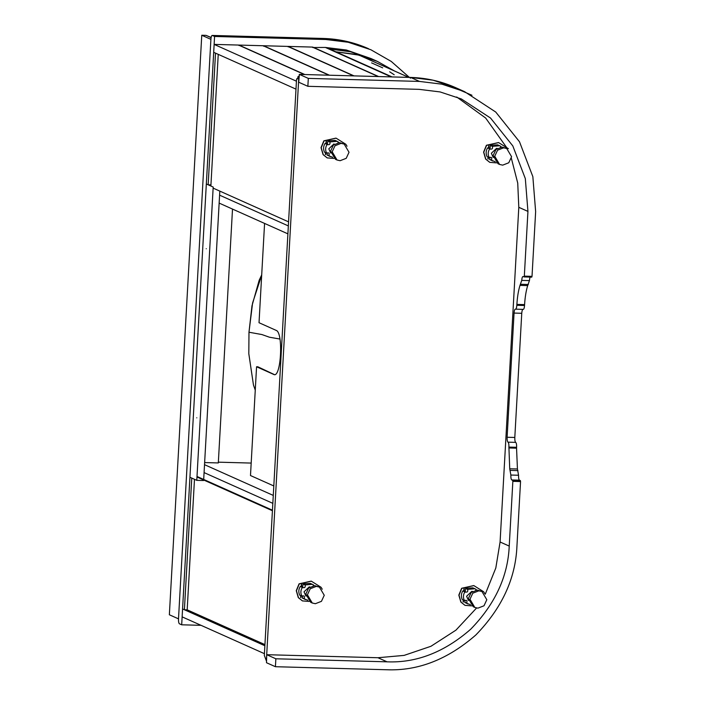 <?xml version="1.0" encoding="UTF-8"?>
<svg xmlns="http://www.w3.org/2000/svg" width="705" height="705" viewBox="0 0 705 705"><rect width="100%" height="100%" fill="white"/><g stroke="black" fill="none" stroke-linecap="round" stroke-linejoin="round"><path stroke-width="1.06" d="M211.121 37.471L206.036 35.365L211.095 37.629M201.04 625.326L181.687 624.797L179.396 623.775C178.726 623.185 178.427 621.546 178.506 618.858L210.901 39.339L201.762 35.25L206.036 35.365M323.269 38.475L212.293 35.444C211.588 35.417 211.121 36.713 210.901 39.339L178.506 618.858L169.359 614.769L201.762 35.25M409.358 77.4L391.275 61.45L370.856 49.738L348.2 42.256L325.798 39.506L323.516 38.484L345.917 41.234L370.856 49.738M368.565 48.715C354.227 42.335 339.167 38.916 323.392 38.458L212.293 35.444L214.576 36.466L325.798 39.506M181.687 624.797L214.576 36.466M264.578 223.415L259.026 322.723L276.175 330.389C283.613 332.478 281.013 378.929 273.707 374.425L256.567 366.759L257.845 366.794L274.333 374.575M273.804 485.957L250.487 475.531L256.567 366.759M272.447 510.209L197.012 476.474M272.421 510.737L196.977 477.003M194.483 479.303L187.178 609.834L184.402 609.763L191.76 478.096L189.936 477.276L182.569 608.944L184.402 609.763M288.565 221.855L213.13 188.12M210.874 186.023L218.242 54.355M232.509 209.077L218.312 462.938L204.644 462.568M214.135 44.397L213.694 52.32L215.518 53.139L208.16 184.807L206.327 183.987L213.694 52.32L295.985 89.13L296.435 81.198L214.135 44.397L238.519 45.058L304.41 74.527M208.16 184.807L210.936 184.886M196.774 417.818C196.906 415.421 196.906 415.421 196.774 417.818C196.906 415.421 196.906 415.421 196.774 417.818L196.801 417.827M206.23 248.715C206.362 246.327 206.362 246.327 206.23 248.715C206.362 246.327 206.362 246.327 206.23 248.715L206.257 248.724M213.192 187.054L206.327 183.987L189.936 477.276L196.792 480.343L213.192 187.054M203.639 480.528L196.792 480.343M219.819 191.108L203.692 479.462M264.93 644.608L187.178 609.834M264.868 645.745L182.569 608.944L182.128 616.866L264.428 653.676L264.868 645.745M238.924 45.517L238.951 45.076L263.115 45.737L329.006 75.206M263.52 46.186L263.547 45.746L287.711 46.407L353.61 75.876M288.116 46.856L288.142 46.415L312.315 47.076L378.206 76.545M312.712 47.526L325.357 47.438L346.358 50.011L371.024 58.559L349.786 51.544L328.786 48.971L325.357 47.438M391.249 76.907L328.786 48.971M288.142 46.415L354.033 75.884M238.951 45.076L304.842 74.545M263.547 45.746L329.438 75.215M312.738 47.085L378.629 76.554M279.92 339.035L269.407 337.21L261.899 334.549L248.98 332.231L252.593 302.983L261.687 275.126M261.696 274.915L259.184 280.246L251.985 305.829L248.98 332.222L248.812 353.734L253.465 385.018L255.254 390.129M359.004 55.122L335.871 51.8L329.817 49.094L350.464 51.747L371.253 58.656L377.307 61.37L356.527 54.461L335.871 51.8L392.05 76.924M408.785 77.383L358.73 54.999M288.345 225.917L219.59 195.17L288.345 225.917M287.896 233.849L219.149 203.102M218.356 462.172L251.183 463.07M273.276 495.421L204.52 464.674M272.835 503.344L204.08 472.597L272.835 503.344M296.532 79.436L264.331 655.438L266.367 660.858L298.832 76.836M299.061 76.061L298.788 76.836L298.074 76.519L297.818 77.303L298.1 76.528M297.774 78.184L297.818 77.303M296.805 78.66L297.545 78.969M443.736 83.093L471.962 95.272M508.86 447.966L516.553 448.177L517.435 468.975L518.554 475.249C518.483 477.937 518.783 479.576 519.453 480.167L520.369 480.572L520.546 481.559L512.852 481.348L512.667 480.361L511.751 479.955C511.081 479.365 510.781 477.726 510.861 475.038L509.733 468.772L508.904 447.085C508.984 444.397 508.684 442.758 508.005 442.167C507.336 441.586 507.036 439.946 507.115 437.259L514.06 313.073C514.28 310.447 514.738 309.151 515.443 309.178C516.148 309.204 516.615 307.909 516.836 305.291L516.88 304.401C517.355 296.884 518.395 290.539 519.99 285.384L521.744 280.396C521.964 277.779 522.423 276.475 523.128 276.51L524.044 276.915L524.326 276.14L524.044 276.915L531.746 277.127L532.019 276.351L531.746 277.127M530.83 276.721C530.125 276.686 529.658 277.99 529.437 280.608L527.684 285.595C526.089 290.751 525.058 297.096 524.582 304.613L524.538 305.494C524.317 308.12 523.85 309.416 523.145 309.389C522.44 309.363 521.973 310.658 521.753 313.284L514.809 437.461C514.738 440.158 515.038 441.788 515.707 442.379C516.386 442.969 516.686 444.608 516.606 447.296L516.553 448.177M516.88 304.401L524.582 304.613M515.32 309.151L523.145 309.389M512.852 481.348L509.23 546.084C507.926 576.434 495.086 604.15 470.702 629.23C444.406 652.169 416.532 663.035 387.08 661.828L275.858 658.787L266.71 654.698L266.499 662.726L275.417 666.71L275.858 658.787M520.546 481.559L516.932 546.287C515.54 578.673 501.845 608.239 475.831 634.985C447.79 659.457 418.056 671.045 386.64 669.75L275.417 666.71M308.305 78.387L307.865 86.31L298.717 82.221L299.387 74.395L308.305 78.387L419.528 81.428L441.929 84.177L464.577 91.659L495.721 112.025L519.497 141.767L532.848 176.638L535.641 211.615L532.019 276.351L524.326 276.14L527.939 211.403L518.801 207.314L500.083 541.995L495.809 568.018L485.251 594.218M307.865 86.31L419.087 89.35L440.087 91.932L461.326 98.947L490.521 118.035L512.808 145.917L525.322 178.612L527.939 211.403M476.571 608.001L455.95 630.138L430.94 646.282L404.106 655.394L377.933 657.73L266.71 654.698M456.708 96.999L485.648 118.035L506.754 147.662M511.354 158.264L517.734 183.08L518.801 207.314M299.114 75.179L299.387 74.395L410.618 77.435L419.528 81.428M493.253 157.488L491.359 153.258L496.549 148.341L497.316 148.42M495.21 161.665L491.649 160.361L491.676 157.744L491.112 157.33L489.147 157.55C487.737 154.615 487.904 151.716 489.631 148.861L490.266 149.16M492.857 161.031L489.587 159.436L489.904 157.259M489.305 157.585L487.084 156.633C485.674 153.69 485.842 150.791 487.569 147.944L489.799 148.843C492.055 149.575 492.927 148.755 492.407 146.367L499.686 145.759L500.885 146.437L500.532 147.204M487.737 147.918L489.799 148.843M488.768 148.376L490.116 147.883L490.38 145.283L497.624 144.842L499.686 145.759M500.709 147.178L500.797 146.719M500.127 145.979L500.885 146.428M500.929 146.534L500.938 147.142M488.486 147.363L488.812 145.591M488.9 147.477L488.997 145.671L488.574 147.407M487.842 158.845L488.168 157.083M488.257 158.969L488.353 157.162L487.93 158.898M508.384 148.702L498.62 142.595L486.591 145.362L483.771 152.192L485.824 159.154L489.79 162.353L496.532 162.873M498.532 142.56L486.406 145.274L483.586 152.104L485.63 159.066L489.693 162.309M472.544 591.433L471.786 591.345L466.587 596.271L468.49 600.493M475.769 590.208L476.113 589.442L474.914 588.763L467.644 589.371C468.164 591.759 467.292 592.579 465.027 591.847L464.868 591.874C463.132 594.72 462.974 597.62 464.384 600.563L466.34 600.334L466.913 600.748L466.886 603.365L470.447 604.67M474.914 588.763L472.852 587.847L465.617 588.287L465.344 590.896L464.005 591.38M465.503 592.165L462.806 590.949C461.07 593.804 460.911 596.694 462.321 599.638L464.542 600.589M462.965 590.922L465.027 591.847M465.133 600.272L464.824 602.44L468.085 604.035M463.397 600.087L463.07 601.859M463.485 601.973L463.59 600.166L463.167 601.903M464.04 588.596L463.714 590.367M464.128 590.482L464.234 588.684L463.811 590.411M476.034 589.724L475.937 590.182M476.175 590.155L476.166 589.539M476.113 589.442L475.364 588.983M484.82 593.663L483.612 591.707L473.857 585.608L461.819 588.367L458.999 595.196L461.052 602.158L465.018 605.357L471.76 605.877M464.93 605.313L460.867 602.079L458.814 595.108L461.634 588.278L473.76 585.564M478.88 590.816L472.782 593.196L469.979 599.259L474.835 607.454L477.911 608.151L484.009 605.78L486.811 599.717L481.956 591.521L478.88 590.816M474.835 607.454L473.24 606.741L468.384 598.545L471.196 592.482L477.285 590.103L481.956 591.521M502.683 165.146L499.598 164.45L494.743 156.246L497.554 150.191L503.652 147.812L506.728 148.508L511.583 156.713L508.772 162.767L502.683 165.146M506.728 148.508L502.057 147.098L495.959 149.478L493.147 155.541L498.003 163.736L499.598 164.45M309.988 586.992L309.222 586.904L304.031 591.83L305.935 596.051M313.205 585.767L313.558 585L312.359 584.33L305.08 584.93C305.6 587.318 304.736 588.146 302.471 587.406L302.313 587.432C300.577 590.279 300.418 593.178 301.828 596.122L303.785 595.892L304.349 596.315L304.331 598.924L307.891 600.228M312.359 584.33L310.297 583.405L303.053 583.846L302.789 586.454L301.432 586.939M302.938 587.723L300.251 586.507C298.515 589.362 298.356 592.253 299.766 595.196L301.978 596.148M300.409 586.49L302.471 587.406M302.577 595.831L302.269 597.999L305.529 599.594M300.841 595.646L300.515 597.417M300.929 597.532L301.026 595.725L300.603 597.461M301.484 584.154L301.158 585.925M301.573 586.049L301.669 584.242L301.246 585.97M313.469 585.282L313.126 586.066M313.61 585.714L313.602 585.097M313.558 585L312.808 584.542M322.255 589.221L321.057 587.265L311.302 581.167L299.264 583.925L296.444 590.755L298.497 597.717L302.463 600.916L309.204 601.436M302.375 600.871L298.303 597.637L296.259 590.667L299.079 583.837L311.205 581.123M316.325 586.375L310.226 588.754L307.415 594.817L312.271 603.013L315.355 603.709L321.445 601.339L324.256 595.276L319.4 587.08L316.325 586.375M312.271 603.013L310.685 602.299L305.829 594.103L308.631 588.04L314.73 585.67L319.4 587.08M330.698 153.047L328.803 148.826L333.994 143.899M332.654 157.224L329.094 155.92L329.12 153.302L328.548 152.888L326.591 153.108C325.181 150.174 325.34 147.274 327.076 144.419L327.71 144.719M330.293 156.589L327.032 154.994L327.34 152.818M326.75 153.144L324.529 152.192C323.119 149.249 323.278 146.358 325.014 143.503L327.235 144.402C329.499 145.133 330.372 144.313 329.852 141.925L337.122 141.317L338.329 141.996L337.977 142.762M325.172 143.476L327.235 144.402M326.212 143.935L327.561 143.45L327.825 140.841L335.06 140.401L337.122 141.317M338.153 142.736L338.241 142.278M337.572 141.538L338.329 141.996M338.374 142.093L338.382 142.701M325.93 142.921L326.256 141.15M326.336 143.036L326.441 141.229L326.018 142.965M325.287 154.404L325.613 152.641M325.692 154.527L325.798 152.721L325.375 154.457M333.967 158.431L327.235 157.911L323.26 154.712L321.216 147.75L324.036 140.921L336.065 138.154L345.82 144.261L347.027 146.217M335.968 138.118L323.842 140.833L321.022 147.662L323.075 154.624L327.138 157.867M340.118 160.705L337.043 160.009L332.187 151.813L334.998 145.75L341.088 143.371L344.172 144.076L349.028 152.271L346.217 158.325L340.118 160.705M344.172 144.076L339.493 142.657L333.403 145.036L330.592 151.099L335.448 159.295L337.043 160.009M371.614 62.895L382.709 67.856M389.671 71.795L394.218 74.765M519.99 285.384L527.684 285.595M520.642 284.282L528.345 284.494M521.744 280.396L529.437 280.608M516.836 305.291L524.538 305.494M514.06 313.073L521.753 313.284M507.115 437.259L514.809 437.461M508.005 442.167L515.707 442.379M508.904 447.085L516.606 447.296M509.733 468.772L517.435 468.975M510.235 470.385L517.937 470.596M510.861 475.038L518.554 475.249M511.751 479.955L519.453 480.167M512.667 480.361L520.369 480.572M387.08 661.828L377.933 657.73M509.23 546.084L500.083 541.995M410.618 77.435L410.336 78.211L410.618 77.435L433.02 80.185L455.668 87.667L464.577 91.659M489.587 159.436L491.649 160.361M489.578 159.277L491.641 160.194M490.345 145.441L492.407 146.367M490.38 145.283L492.442 146.199M465.617 588.287L467.679 589.213M465.582 588.446L467.644 589.371M464.807 602.282L466.869 603.198M464.824 602.44L466.886 603.365M303.053 583.846L305.115 584.771M303.018 584.004L305.08 584.93M302.251 597.84L304.313 598.765M302.269 597.999L304.331 598.924M327.032 154.994L329.094 155.92M327.014 154.836L329.076 155.752M327.79 141L329.852 141.925M327.825 140.841L329.887 141.758M394.5 70.985L377.307 61.37M358.871 55.052L408.812 77.383M524.071 276.924L531.773 277.136M299.369 74.395L410.592 77.427C426.331 77.885 441.356 81.304 455.668 87.667M489.2 157.594L487.137 156.677M489.763 148.826L487.701 147.9M465 591.83L462.938 590.905M464.428 600.607L462.365 599.682M302.445 587.388L300.383 586.463M301.872 596.166L299.81 595.24M326.644 153.161L324.582 152.236M327.208 144.384L325.146 143.459"/></g></svg>
